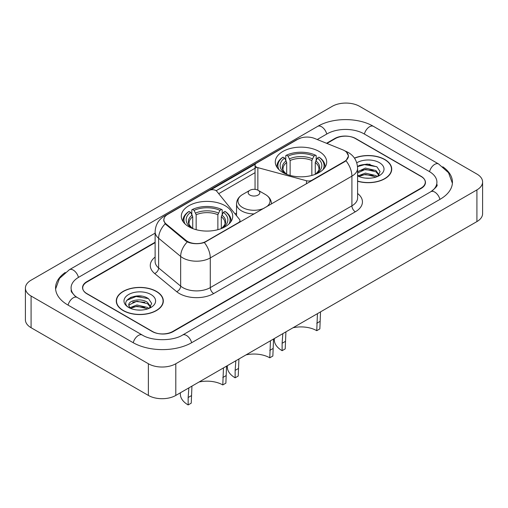 <?xml version="1.0" encoding="UTF-8"?>
<svg xmlns="http://www.w3.org/2000/svg" width="508" height="508" viewBox="0 0 508 508"><rect width="100%" height="100%" fill="white"/><g stroke="black" fill="none" stroke-linecap="round" stroke-linejoin="round"><path stroke-width="0.76" d="M311.982 180.575L311.982 180.188A4.851 2.8 180 0 1 306.502 180.746L257.854 167.646A4.851 2.8 180 0 1 256.476 167.088A4.851 2.8 180 0 1 255.054 165.113A4.851 2.8 180 0 1 256.476 163.131L297.777 139.281A13.094 7.563 0 0 1 314.554 138.436L342.792 149.854A13.094 7.563 0 0 1 344.538 150.698A13.094 7.563 0 0 1 348.374 156.045L348.374 157.201M225.19 205.74A25.705 14.84 0 0 0 197.18 202.527A25.705 14.84 0 0 0 181.312 216.237A25.705 14.84 0 0 0 188.836 226.733A25.705 14.84 0 0 0 216.852 229.946A25.705 14.84 0 0 0 232.721 216.237A25.705 14.84 0 0 0 225.19 205.74M319.164 151.492A25.705 14.84 0 0 0 291.147 148.273A25.705 14.84 0 0 0 275.279 161.982A25.705 14.84 0 0 0 282.81 172.479A25.705 14.84 0 0 0 310.82 175.698A25.705 14.84 0 0 0 326.688 161.982A25.705 14.84 0 0 0 319.164 151.492M205.988 241.383L238.544 222.587A4.851 2.8 180 0 0 239.966 220.605A4.851 2.8 180 0 0 239.509 219.424L216.827 191.338A4.851 2.8 180 0 0 208.998 190.538L167.697 214.389A13.094 7.563 0 0 0 163.862 219.735A13.094 7.563 0 0 0 166.224 224.066L185.998 240.373A13.094 7.563 0 0 0 205.988 241.383L205.988 241.77M311.982 180.188L344.538 161.392A13.094 7.563 0 0 0 348.374 156.045M155.124 242.634L86.982 281.972A14.548 8.401 0 0 0 82.721 287.915A14.548 8.401 0 0 0 86.982 293.853L152.146 331.476A14.548 8.401 0 0 0 172.72 331.476L421.018 188.119A14.548 8.401 0 0 0 425.279 182.181A14.548 8.401 0 0 0 421.018 176.244L355.854 138.621A14.548 8.401 0 0 0 335.28 138.621L326.93 143.44M432.079 190.938A26.187 15.119 0 0 0 436.918 182.181A26.187 15.119 0 0 0 429.247 171.488L364.09 133.871A26.187 15.119 0 0 0 327.05 133.871L317.252 139.529M155.124 233.128L78.753 277.222A26.187 15.119 0 0 0 71.082 287.915A26.187 15.119 0 0 0 75.921 296.672M148.374 363.747A19.399 11.201 0 0 0 175.806 363.747L476.917 189.903A19.399 11.201 0 0 0 482.6 181.985A19.399 11.201 0 0 0 476.917 174.066L359.626 106.35A19.399 11.201 0 0 0 332.194 106.35L31.083 280.194A19.399 11.201 0 0 0 25.4 288.112A19.399 11.201 0 0 0 31.083 296.031L148.374 363.747L148.374 395.427A19.399 11.201 0 0 0 175.806 395.427L476.917 221.583A19.399 11.201 0 0 0 482.6 213.665L482.6 181.985M25.4 288.112L25.4 319.792A19.399 11.201 0 0 0 31.083 327.711L148.374 395.427M65.208 272.51A41.713 24.079 0 0 0 55.562 287.915A41.713 24.079 0 0 0 67.78 304.94L132.937 342.563A41.713 24.079 0 0 0 191.929 342.563L440.22 199.212A41.713 24.079 0 0 0 452.438 182.181A41.713 24.079 0 0 0 442.792 166.783M357.594 181.235A23.52 13.583 0 0 0 391.725 169.113A23.52 13.583 0 0 0 384.835 159.512A23.52 13.583 0 0 0 354.444 158.096M156.432 291.376A23.52 13.583 0 0 0 130.797 288.436A23.52 13.583 0 0 0 116.275 300.984A23.52 13.583 0 0 0 123.165 310.585A23.52 13.583 0 0 0 148.8 313.531A23.52 13.583 0 0 0 163.322 300.984A23.52 13.583 0 0 0 156.432 291.376M116.516 302.203A23.52 13.583 0 0 0 116.434 302.565M346.5 152.146L348.545 155.962L345.98 160.763L344.71 161.684L204.343 242.532C199.149 244.1 193.961 244.1 188.773 242.532L185.826 241.046L165.176 223.85L163.69 220.072L164.357 217.665M210.82 189.878L255.327 164.179M216.148 190.722L256.476 167.437M155.124 242.24L86.811 281.673A14.548 8.401 0 0 0 82.55 287.617A14.548 8.401 0 0 0 86.811 293.554L152.66 331.572A14.548 8.401 0 0 0 173.234 331.572L421.189 188.417A14.548 8.401 0 0 0 425.45 182.48A14.548 8.401 0 0 0 421.189 176.536L355.34 138.519A14.548 8.401 0 0 0 334.766 138.519L326.53 143.275M163.157 302.565A23.52 13.583 0 0 0 163.081 302.203M391.566 170.694A23.52 13.583 0 0 0 391.484 170.339M141.738 296.17A19.399 11.201 0 0 0 130.385 297.523M370.142 164.306A19.399 11.201 0 0 0 358.788 165.659M357.594 181.077A23.279 13.443 0 0 0 391.484 169.113A23.279 13.443 0 0 0 384.664 159.607A23.279 13.443 0 0 0 354.533 158.236M365.557 178.111L369.252 178.225M358.305 175.793L365.366 173.101L375.958 175.578L377.241 176.606M358.953 176.473L365.366 174.358L376.187 176.994M357.594 174.676A10.966 6.331 0 0 0 359.048 176.562M357.594 171.742L365.366 168.072L375.958 170.548L379.101 174.898M357.594 172.999L365.366 169.329L375.958 171.806L378.854 175.228M357.594 175.882A15.811 9.131 0 0 0 379.387 175.571A15.811 9.131 0 0 0 379.387 162.655A15.811 9.131 0 0 0 356.756 162.814M377.609 176.454L380.092 171.59L376.955 166.865L367.1 164.04L357.499 166.357M358.413 176.282L357.594 175.412M357.524 166.656L364.503 164.643L376.739 166.719M361.017 170.301L364.503 169.672L373.24 170.421M361.017 175.33L364.503 174.701L373.24 175.451M123.336 310.483A23.279 13.443 0 0 0 148.704 313.398A23.279 13.443 0 0 0 163.081 300.984A23.279 13.443 0 0 0 156.261 291.478A23.279 13.443 0 0 0 130.886 288.563A23.279 13.443 0 0 0 116.516 300.984A23.279 13.443 0 0 0 123.336 310.483M137.147 309.982L140.843 310.09M129.896 307.664L136.957 304.971L147.549 307.448L148.831 308.477M130.55 308.343L136.957 306.229L147.784 308.864M130.01 308.153L128.873 305.499A10.966 6.331 0 0 0 130.645 308.426M150.698 306.769L147.549 302.419C140.97 297.504 127.425 300.539 128.873 305.499L128.835 305.016M128.905 305.651L129.21 304.832L136.957 301.2L147.549 303.676L150.451 307.092M149.206 308.318L151.682 303.454L148.552 298.736C137.452 290.76 117.735 301.269 129.121 307.708L129.686 308.058M150.978 294.526A15.811 9.131 0 0 0 128.613 294.526A15.811 9.131 0 0 0 128.613 307.435A15.811 9.131 0 0 0 150.978 307.435A15.811 9.131 0 0 0 150.978 294.526M126.809 300.317L136.1 296.507L148.336 298.59M132.613 302.171L136.1 301.536L144.837 302.285M132.613 307.2L136.1 306.565L144.837 307.315M320.523 311.874L319.849 328.905L316.757 330.683A22.308 12.878 0 0 0 293.008 327.762M285.909 331.857L285.21 348.901L282.124 350.679A26.676 15.399 0 0 1 274.307 339.788L274.307 338.557M316.757 330.683L317.436 313.658M286.696 174.32L286.696 162.477L284.62 158.083A20.853 12.04 0 0 0 284.62 173.012L284.232 173.241M285.775 160.071L285.775 155.581L286.468 155.188A23.089 13.329 0 0 1 315.506 155.188L313.919 156.102A20.853 12.04 0 0 0 288.055 156.102L290.125 160.496L290.125 175.438M311.842 175.438L311.842 160.496L313.919 156.102M285.21 341.484L282.124 343.268L282.823 333.642M279.07 169.742A23.089 13.329 0 0 1 283.032 157.169L282.346 157.563A24.054 13.887 0 0 0 276.93 166.338A24.054 13.887 0 0 0 276.987 167.303M315.506 155.188L316.192 155.581L316.192 160.071M283.032 157.169L284.62 158.083M288.055 156.102L286.468 155.188M284.62 173.012L286.525 174.257M282.124 343.268L282.124 350.679M324.98 167.303A24.054 13.887 0 0 0 325.037 166.338A24.054 13.887 0 0 0 319.621 157.563L318.935 157.169A23.089 13.329 0 0 1 322.897 169.742M317.735 173.241L317.348 173.012A20.853 12.04 0 0 0 317.348 158.083L318.935 157.169M315.443 174.257L317.348 173.012M317.348 158.083L315.271 162.477L315.271 174.32M226.555 366.128L225.876 383.153L222.79 384.937A22.308 12.878 0 0 0 199.041 382.016M191.941 386.112L191.243 403.149L188.151 404.933A26.676 15.399 0 0 1 180.34 394.043L180.34 392.811M222.79 384.937L223.469 367.913M192.729 228.575L192.729 216.726L190.652 212.331A20.853 12.04 0 0 0 190.652 227.266L190.265 227.495M191.808 214.319L191.808 209.829L192.494 209.436A23.089 13.329 0 0 1 221.532 209.436L219.945 210.356A20.853 12.04 0 0 0 194.081 210.356L196.158 214.751L196.158 229.686M217.875 229.686L217.875 214.751L219.945 210.356M191.243 395.738L188.151 397.516L188.855 387.896M185.102 223.996A23.089 13.329 0 0 1 189.065 211.417L188.379 211.811A24.054 13.887 0 0 0 182.963 220.593A24.054 13.887 0 0 0 183.02 221.551M221.532 209.436L222.225 209.829L222.225 214.319M189.065 211.417L190.652 212.331M194.081 210.356L192.494 209.436M190.652 227.266L192.557 228.505M188.151 397.516L188.151 404.933M231.013 221.551A24.054 13.887 0 0 0 231.07 220.593A24.054 13.887 0 0 0 225.654 211.811L224.968 211.417A23.089 13.329 0 0 1 228.93 223.996M223.768 227.495L223.38 227.266A20.853 12.04 0 0 0 223.38 212.331L224.968 211.417M221.475 228.505L223.38 227.266M223.38 212.331L221.304 216.726L221.304 228.575M273.539 339.001L272.859 356.025L269.773 357.81A22.308 12.878 0 0 0 246.024 354.889M238.925 358.985L238.227 376.028L235.141 377.806A26.676 15.399 0 0 1 227.324 366.916L227.324 365.684M269.773 357.81L270.453 340.785M271.462 203.816L271.462 203.968A17.462 10.077 0 0 0 271.462 203.816C271.329 199.93 269.291 196.818 265.341 194.469L258.115 190.297A5.823 3.359 0 0 0 249.885 190.297A5.823 3.359 0 0 0 249.885 195.053A5.823 3.359 0 0 0 258.115 195.053A5.823 3.359 0 0 0 258.115 190.297L265.341 194.469A16.04 9.258 0 0 1 266.402 206.896M238.227 368.611L235.141 370.389L235.839 360.769M235.141 370.389L235.141 377.806M238.544 222.974L238.544 222.587M166.224 224.066L166.224 224.885M185.998 240.373L185.998 241.179M344.538 161.392L344.538 161.779M306.502 183.737L306.502 180.746M257.854 190.157L257.854 167.646M191.637 342.729A7.76 4.483 -120 0 0 182.556 335.051C173.018 341.217 151.848 341.217 142.303 335.051L77.146 297.428L74.854 295.91L71.406 291.833L71.082 290.29M133.229 342.729A7.76 4.483 -60 0 1 138.424 335.432A7.76 4.483 -60 0 1 142.303 335.051M68.072 305.111A7.76 4.483 -60 0 1 73.266 297.815A7.76 4.483 -60 0 1 77.146 297.428M55.607 289.008L59.468 278.454L69.386 269.71A7.76 4.483 60 0 1 78.461 277.393M69.386 269.71L317.684 126.359A7.76 4.483 60 0 1 326.758 134.036M317.684 126.359C332.816 117.354 358.318 117.354 373.456 126.359A7.76 4.483 120 0 0 369.576 126.74A7.76 4.483 120 0 0 364.382 134.036M452.393 183.274L448.532 172.72L438.614 163.976A7.76 4.483 120 0 0 434.734 164.363A7.76 4.483 120 0 0 429.539 171.66M439.928 199.377A7.76 4.483 -120 0 0 430.854 191.694L182.556 335.051M175.806 395.427L175.806 363.747M31.083 327.711L31.083 296.031M476.917 221.583L476.917 189.903M357.594 193.484A24.251 14.002 180 0 1 355.34 211.785L213.703 293.554A4.851 2.8 60 0 1 210.274 287.617L351.911 205.842A19.399 11.201 0 0 0 357.594 197.923L357.594 168.224A19.399 11.201 180 0 1 351.911 176.143A16.974 9.798 -120 0 0 345.98 160.763M213.703 293.554A24.251 14.002 180 0 1 179.407 293.554A24.251 14.002 180 0 1 176.689 291.687L154.661 273.52A24.251 14.002 180 0 1 155.124 257.086M182.836 287.617A19.399 11.201 0 0 0 210.274 287.617L210.274 257.918A19.399 11.201 180 0 1 182.836 257.918A19.399 11.201 180 0 1 180.664 256.419L158.629 238.252A19.399 11.201 180 0 1 155.124 231.826L155.124 261.531A19.399 11.201 0 0 0 158.629 267.951L180.664 286.118A19.399 11.201 0 0 0 182.836 287.617M357.594 168.224C357.264 161.246 354.203 156.013 348.399 152.533L345.948 151.34A16.974 7.95 112 0 0 345.224 151.124M204.343 242.532A16.974 9.798 60 0 1 210.274 257.918L351.911 176.143L351.911 205.842A4.851 2.8 60 0 0 355.34 211.785M166.148 215.462A16.974 9.798 -120 0 0 164.319 216.135C158.515 219.621 155.448 224.854 155.124 231.826M164.319 216.135L296.526 139.808A16.974 9.798 60 0 1 297.809 139.262M165.176 223.85A16.974 11.354 129.5 0 0 158.629 238.252L158.629 267.951A4.851 3.245 -50.5 0 1 154.661 273.52M187.274 241.948A16.974 11.354 129.5 0 0 180.664 256.419L180.664 286.118A4.851 3.245 -50.5 0 1 176.689 291.687M218.694 193.656L255.054 172.663M236.537 213.049L235.058 213.906M286.696 162.477A17.945 10.363 0 0 0 283.039 168.745C282.55 169.659 283.629 171.399 286.277 173.965M311.842 160.496A17.945 10.363 0 0 0 290.125 160.496M286.188 160.782A18.656 10.77 0 0 0 286.188 173.907M312.35 158.801A18.656 10.77 0 0 0 289.617 158.801M315.779 173.907A18.656 10.77 0 0 0 315.779 160.782M315.69 173.965C318.338 171.406 319.418 169.666 318.929 168.745A17.945 10.363 0 0 0 315.271 162.477M319.849 321.488L316.757 323.266M192.729 216.726A17.945 10.363 0 0 0 189.071 222.999C188.582 223.914 189.662 225.654 192.31 228.219M217.875 214.751A17.945 10.363 0 0 0 196.158 214.751M192.221 215.036A18.656 10.77 0 0 0 192.221 228.156M218.383 213.055A18.656 10.77 0 0 0 195.65 213.055M221.812 228.156A18.656 10.77 0 0 0 221.812 215.036M221.723 228.219C224.371 225.66 225.45 223.92 224.961 222.999A17.945 10.363 0 0 0 221.304 216.726M225.876 375.736L222.79 377.52M236.537 215.748L236.537 203.816C236.671 199.93 238.709 196.818 242.659 194.469A16.04 9.258 0 0 0 242.659 207.569A16.04 9.258 0 0 0 264.173 208.178M236.537 203.816A17.462 10.077 0 0 0 241.656 210.947A17.462 10.077 0 0 0 254.267 213.9M272.859 348.615L269.773 350.393M255.054 189.37L255.054 165.113M163.862 219.735L163.862 221.342M239.966 222.155L239.966 220.605M436.918 184.556C437.998 185.344 435.978 187.725 430.854 191.694M373.456 126.359L438.614 163.976M296.526 139.808L300.958 137.935M345.948 151.34L344.894 150.908M391.484 171.056L391.484 169.113M163.081 302.927L163.081 300.984M116.516 302.927L116.516 300.984M276.93 167.215L276.93 166.338M325.037 167.215L325.037 166.338M182.963 221.469L182.963 220.593M231.07 221.469L231.07 220.593M249.885 190.297L242.659 194.469"/></g></svg>
